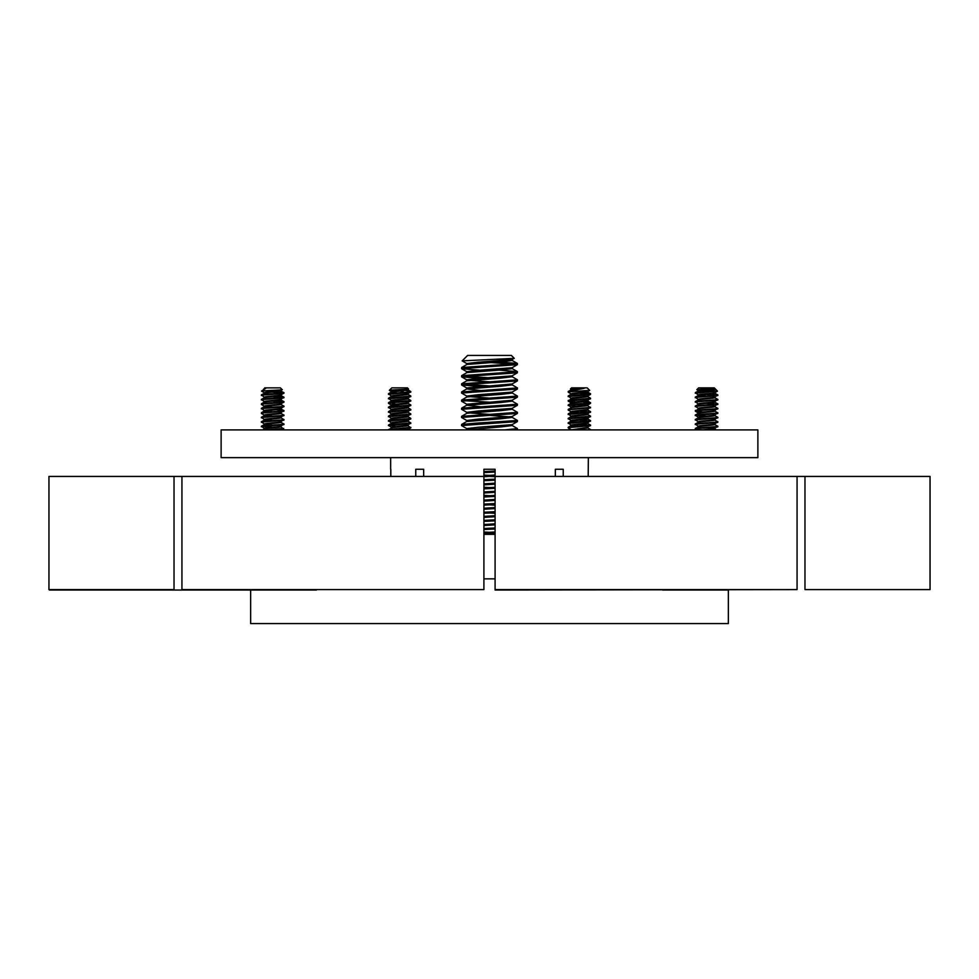 <?xml version="1.0" encoding="UTF-8"?>
<svg xmlns="http://www.w3.org/2000/svg" width="979" height="979" viewBox="0 0 979 979"><rect width="100%" height="100%" fill="white"/><g stroke="black" fill="none" stroke-linecap="round" stroke-linejoin="round"><path stroke-width="1.47" d="M221.119 457.634L757.881 457.634L757.881 429.903L221.119 429.903L221.119 457.634M390.645 457.634L390.645 469.271M390.805 476.43L390.805 469.271M415.757 476.43L415.757 469.271L423.662 469.271L415.757 469.271M423.662 476.43L423.662 469.271M804.971 476.43L804.971 589.591L930.05 589.591L930.05 476.43L495.093 476.43L495.093 469.271L483.907 469.271L483.907 476.43L48.95 476.43L48.95 589.591L174.029 589.591L174.029 476.43M555.338 469.271L563.243 469.271L555.338 469.271L555.338 476.43M563.243 469.271L563.243 476.43M588.355 457.634L588.195 476.43M728.743 590.043L662.624 590.043M49.403 590.043L316.376 590.043M495.093 589.591L797.065 589.591L495.093 590.043L495.093 476.43M797.065 589.591L797.065 476.43M181.935 476.43L181.935 589.591L483.907 589.591L483.907 476.43M483.907 589.591L181.935 589.591M571.185 389.422L570.451 388.957L571.54 387.868L587.192 387.868L589.688 390.376L569.337 391.784L568.248 392.187L571.185 393.901M575.211 389.458C568.248 389.104 569.166 388.724 577.965 388.32L584.145 388.32L568.248 391.465L568.187 392.114M577.965 388.32L571.944 388.993L571.087 389.826M584.145 388.32L571.944 389.544L568.248 391.465M587.645 391.551L571.944 393.46L571.087 394.292M587.645 391.612L587.204 392.346L571.185 394.243L568.187 396.03L571.185 398.367M582.994 395.222L587.204 396.262L571.944 397.939L571.087 398.771M587.645 396.03L587.204 396.813L571.185 398.71L568.248 401.133L574.428 401.855M587.547 396.471L590.545 398.257L587.547 400.607L571.944 402.406L571.087 403.238M587.645 400.558L587.204 401.292L571.185 403.189L568.187 404.976L571.185 407.313M587.547 405.416L589.958 407.435L568.248 409.369L571.944 407.435L587.204 405.759L587.645 404.976L571.944 406.885L571.087 407.717M590.545 407.203L587.204 409.675L571.944 411.351L571.087 412.183M587.645 409.503L587.204 410.238L571.185 412.135L568.187 413.921L571.185 416.259M587.547 409.895L590.545 411.682L587.547 414.019L571.944 415.83L571.087 416.662M571.724 416.43L575.713 416.944M587.645 413.97L587.204 414.704L571.185 416.601L568.187 418.388L571.185 420.737M587.547 414.362L590.545 416.148L587.547 418.498L571.944 420.297L571.087 421.129M587.645 418.449L587.204 419.183L571.185 421.08L568.187 422.867L571.185 425.204M587.547 418.841L590.545 420.627L587.547 422.977L571.944 424.776L571.087 425.608M587.645 422.916L587.204 423.65L571.185 425.547L575.738 426.452M587.547 423.307L590.545 425.106L587.547 427.444L571.087 429.903M587.645 427.395L587.204 428.129L571.491 429.903M575.713 412.477L579.36 412.795M590.484 425.743L569.337 427.566L568.248 427.982L571.185 429.683M590.545 425.106L569.337 427.015L568.187 427.896M590.484 421.264L568.187 423.417M590.545 420.627L568.248 422.781M590.484 416.797L568.187 418.951M590.545 416.148L568.248 418.314M590.484 412.318L568.187 414.472M590.545 411.682L568.248 413.836M590.484 407.851L569.337 409.675L568.248 410.079L571.185 411.792M568.248 409.369L568.187 410.005M582.994 401.855L590.472 402.65L589.958 403.532L568.187 405.526M590.545 402.736L568.248 404.89M569.032 405.245L574.428 405.759M590.484 398.906L568.187 401.06M590.545 398.257L568.248 400.411M569.032 400.778L574.428 401.292M582.994 392.909L590.472 393.705L589.958 394.586L568.187 396.581M590.545 393.791L568.248 395.944M587.547 427.786L590.545 429.573L589.321 429.903M579.36 424.543L589.701 425.375M579.36 420.064L589.701 420.909M579.36 411.119L589.701 411.963M574.428 406.322L575.738 406.407M579.36 393.228L589.701 394.072M575.762 391.221L569.337 391.221M698.272 390.548L696.84 389.666L698.627 387.868L714.278 387.868L715.759 389.348L711.403 391.221L695.347 392.591L698.272 395.014M696.84 389.666L714.731 388.32M713.838 390.719L702.775 390.205M714.609 388.32L699.03 390.107L698.174 390.939M713.875 388.43C719.051 389.177 703.289 389.923 699.03 390.67L695.347 392.591M713.875 392.346C719.051 393.093 703.289 393.839 699.03 394.586L698.174 395.406M713.875 392.909C719.051 393.644 703.289 394.39 699.03 395.137L695.274 397.144L698.272 399.493M713.875 396.813C719.051 397.56 703.289 398.306 699.03 399.053L698.174 399.885M713.875 397.376C719.051 398.123 703.289 398.869 699.03 399.616L695.274 401.623L698.272 403.96M713.875 401.292C719.051 402.039 703.289 402.785 699.03 403.532L698.174 404.364M713.875 401.855C719.051 402.589 703.289 403.336 699.03 404.082L695.274 406.089L698.272 408.439M713.875 405.759C719.051 406.505 703.289 407.252 699.03 407.998L698.174 408.83M713.875 406.322C719.051 407.068 703.289 407.815 699.03 408.561L695.335 411.204L702.824 412M713.875 410.238C719.051 410.984 703.289 411.731 699.03 412.477L698.174 413.309M713.875 410.801C719.051 411.535 703.289 412.281 699.03 413.028L695.274 415.035L698.272 417.384M713.875 414.704C719.051 415.451 703.289 416.197 699.03 416.944L698.174 417.776M713.875 415.267C719.051 416.014 703.289 416.76 699.03 417.507L695.274 419.514L698.272 421.851M713.875 419.183C719.051 419.93 703.289 420.676 699.03 421.423L698.174 422.255M713.875 419.746C719.051 420.481 703.289 421.227 699.03 421.973L695.274 423.98L698.272 426.33M713.875 423.65C719.051 424.397 703.289 425.143 699.03 425.889L698.174 426.722M713.875 424.213C719.051 424.959 703.289 425.706 699.03 426.452L695.274 428.459L696.73 429.903M714.633 424.433L717.631 426.22L714.646 428.557L702.689 429.903M714.731 428.508L709.004 429.903M698.81 390.707L706.459 391.551M698.81 395.186L706.459 396.03M716.481 426.452C723.481 427.199 702.176 427.945 696.424 428.692L695.274 429.01M716.481 425.889C723.481 426.636 702.176 427.382 696.424 428.129L695.347 428.374M714.633 419.954L717.631 421.741L714.646 424.091M716.481 421.973C723.481 422.72 702.176 423.466 696.424 424.213L695.274 424.543M716.481 421.423C723.481 422.169 702.176 422.916 696.424 423.65L695.347 423.895M714.633 415.488L717.631 417.274L714.646 419.612M716.481 417.507C723.481 418.253 702.176 419 696.424 419.746L695.274 420.064M716.481 416.944C723.481 417.69 702.176 418.437 696.424 419.183L695.347 419.428M714.633 411.009L717.631 412.795L714.646 415.145M716.481 413.028C723.481 413.774 702.176 414.521 696.424 415.267L695.274 415.598M716.481 412.477C723.481 413.224 702.176 413.958 696.424 414.704L695.347 414.949M714.633 406.542L717.631 408.329L714.646 410.666M716.481 408.561C723.481 409.308 702.176 410.054 696.424 410.801L695.274 411.119M716.481 407.998C723.481 408.745 702.176 409.491 696.424 410.238L695.347 410.482M714.633 402.063L717.631 403.85L714.646 406.199M706.459 403.299L716.481 404.082C723.481 404.829 702.176 405.575 696.424 406.322L695.274 406.652M716.481 403.532C723.481 404.278 702.176 405.012 696.424 405.759L695.347 406.004M714.633 397.596L717.631 399.383L714.646 401.72M716.481 399.616C723.481 400.362 702.176 401.109 696.424 401.855L695.274 402.173M716.481 399.053C723.481 399.799 702.176 400.546 696.424 401.292L695.347 401.537M714.633 393.117L717.631 394.904L714.646 397.254M706.459 394.353L716.481 395.137C723.481 395.883 702.176 396.63 696.424 397.376L695.274 397.707M710.093 394.023L716.481 394.586C723.481 395.32 702.176 396.067 696.424 396.813L695.347 397.058M710.093 429.805L711.537 429.903M696.118 415.316L706.459 416.148M711.403 391.221L717.044 391.221L695.274 393.228M717.044 391.221L716.163 390.866M714.646 392.775L717.472 391.135L715.759 389.348M391.453 391.661L389.312 390.376L391.808 387.868L407.46 387.868L408.524 389.018L403.789 389.458C389.201 389.96 386.216 390.437 394.855 390.866M408.524 389.018L392.212 391.221L391.355 392.114M405.685 389.336L407.276 389.593M407.913 389.373L407.472 390.107L391.453 392.004L388.455 393.791L391.453 396.128M407.815 389.764L410.813 391.551L407.815 393.901L392.212 395.7L391.355 396.532M407.913 393.839L407.472 394.586L391.453 396.471L388.455 398.257L391.453 400.607M407.815 394.243L410.813 396.03L407.815 398.367L392.212 400.166L391.355 401.06L407.472 399.053L407.913 398.318M395.981 401.292L399.64 401.623M407.815 398.71L410.813 400.497L407.815 402.846L392.212 404.645L391.355 405.477M407.913 402.785L407.472 403.532L391.453 405.416L388.455 407.203L391.453 409.552M391.992 405.245L399.64 406.089M407.815 403.189L410.813 404.976L407.815 407.313L392.212 409.124L391.355 409.944M407.913 407.264L407.472 407.998L391.453 409.895L388.455 411.682L391.453 414.019M407.815 407.656L410.813 409.442L407.815 411.792L392.212 413.591L391.355 414.423M407.913 411.731L407.472 412.477L391.453 414.362L388.455 416.148L391.453 418.498M407.815 412.135L410.813 413.921L407.815 416.259L392.212 418.07L391.355 418.89M407.913 416.21L407.472 416.944L391.453 418.841L388.455 420.627L391.453 422.977M407.815 416.601L410.813 418.388L407.815 420.737L392.212 422.536L391.355 423.369M407.913 420.676L407.472 421.423L391.453 423.307L388.455 425.106L391.453 427.444M407.815 421.08L410.813 422.867L407.815 425.204L392.212 427.015L391.355 427.835M407.913 425.155L407.472 425.889L392.212 427.566L388.455 429.903M407.815 425.547L410.813 427.896L407.007 429.903M391.992 391.833L395.981 392.346M410.752 427.982L388.993 429.903M410.813 427.333L388.528 429.487M410.752 423.503L388.455 425.657M410.813 422.867L388.528 425.021M410.752 419.036L388.455 421.19M410.813 418.388L388.528 420.542M410.752 414.558L388.455 416.711M410.813 413.921L388.528 416.075M410.752 410.079L388.455 412.245M410.813 409.442L388.528 411.596M410.752 405.612L388.455 407.766M410.813 404.976L388.528 407.129M410.752 401.133L389.605 402.969L388.516 403.372L391.453 405.073M410.813 400.497L389.605 402.406L388.455 403.299M410.752 396.666L388.455 398.82M410.813 396.03L388.528 398.184M389.299 425.375L394.696 425.889M389.299 403.018L394.696 403.532M410.752 392.187L388.455 394.353M405.722 390.401L409.663 391.221C412.073 391.6 410.372 391.967 404.572 392.346L388.528 393.705M403.238 391.221L398.979 391.049M264.354 392.775L261.515 391.074L265.786 388.32L264.722 387.868L280.373 387.868L282.16 389.666L280.728 390.548M262.837 390.866L261.956 391.221L262.837 390.866C268.173 390.425 287.63 389.96 280.985 389.458M265.786 388.32L263.559 389.116M280.826 390.437L279.97 390.107C285.146 390.854 269.384 391.6 265.125 392.346L264.269 393.179M279.97 390.67C285.146 391.416 269.384 392.163 265.125 392.909L261.369 394.904L264.354 397.254M264.269 393.228L268.907 394.023M279.97 394.586C285.146 395.32 269.384 396.067 265.125 396.813L264.269 397.645M279.97 395.137C285.146 395.883 269.384 396.63 265.125 397.376L261.369 399.383L264.354 401.72M279.97 399.053C285.146 399.799 269.384 400.546 265.125 401.292L264.269 401.623L265.125 401.855C269.384 401.109 285.146 400.362 279.97 399.616M279.97 403.532C285.146 404.278 269.384 405.012 265.125 405.759L264.269 406.591M264.893 406.371L272.541 407.203M279.97 404.082C285.146 404.829 269.384 405.575 265.125 406.322L261.369 408.329L264.354 410.666M279.97 407.998C285.146 408.745 269.384 409.491 265.125 410.238L264.269 411.07M264.893 410.837L272.541 411.682M279.97 408.561C285.146 409.308 269.384 410.054 265.125 410.801L264.709 411.351L268.907 411.914M279.97 412.477C285.146 413.224 269.384 413.958 265.125 414.704L264.269 415.537M264.893 415.316L272.541 416.148M279.97 413.028C285.146 413.774 269.384 414.521 265.125 415.267L261.369 417.274L264.354 419.612M279.97 416.944C285.146 417.69 269.384 418.437 265.125 419.183L264.269 420.015M264.893 419.783L272.541 420.627M279.97 417.507C285.146 418.253 269.384 419 265.125 419.746L261.369 421.741L264.354 424.091M264.269 420.064L268.907 420.86M279.97 421.423C285.146 422.169 269.384 422.916 265.125 423.65L264.269 424.482M264.893 424.262L272.541 425.106M279.97 421.973C285.146 422.72 269.384 423.466 265.125 424.213L261.369 426.22L264.354 428.557M279.97 425.889C285.146 426.636 269.384 427.382 265.125 428.129L264.269 428.961M279.97 426.452C285.146 427.199 269.384 427.945 265.125 428.692L262.641 429.903M282.576 424.213C289.576 424.959 268.27 425.706 262.519 426.452L261.369 426.783M282.576 423.65C289.576 424.397 268.27 425.143 262.519 425.889L261.43 426.134M262.213 426.489L272.541 427.333M282.576 419.746C289.576 420.481 268.27 421.227 262.519 421.973L261.369 422.304M282.576 419.183C289.576 419.93 268.27 420.676 262.519 421.423L261.43 421.668M282.576 415.267C289.576 416.014 268.27 416.76 262.519 417.507L261.369 417.837M282.576 414.704C289.576 415.451 268.27 416.197 262.519 416.944L261.43 417.189M282.576 410.801C289.576 411.535 268.27 412.281 262.519 413.028L261.43 413.444L264.354 415.145M276.176 409.675L282.576 410.238C289.576 410.984 268.27 411.731 262.519 412.477L261.369 413.358M282.882 406.371L282.576 406.322C289.576 407.068 268.27 407.815 262.519 408.561L261.369 408.892M280.728 408.439L283.726 406.652L282.576 405.759C289.576 406.505 268.27 407.252 262.519 407.998L261.43 408.243M272.541 401.06L282.576 401.855C289.576 402.589 268.27 403.336 262.519 404.082L261.43 404.498L264.354 406.199M276.176 400.729L282.576 401.292C289.576 402.039 268.27 402.785 262.519 403.532L261.369 404.413M272.541 396.581L282.576 397.376C289.576 398.123 268.27 398.869 262.519 399.616L261.369 399.946M276.176 396.262L282.576 396.813C289.576 397.56 268.27 398.306 262.519 399.053L261.43 399.297M272.541 392.114L282.576 392.909C289.576 393.644 268.27 394.39 262.519 395.137L261.369 395.467M276.176 391.784L282.576 392.346C289.576 393.093 268.27 393.839 262.519 394.586L261.43 394.831M280.728 426.673L283.665 429.096L275.992 429.903M283.726 428.459L267.463 429.903M280.728 422.194L283.726 423.98L280.728 426.33M280.728 417.727L283.726 419.514L280.728 421.851M280.728 413.248L283.726 415.035L280.728 417.384M280.728 408.781L283.726 410.568L280.728 412.905M282.576 401.292L283.726 402.173L280.728 403.96M280.728 395.357L283.726 397.144L280.728 399.493M282.576 392.346L283.726 393.228L280.728 395.014M483.907 534.338L495.093 534.338M495.093 531.964L483.907 532.637M495.093 532.98L483.907 533.653M509.435 358.84L512.176 359.477M514.208 358.363L462.186 360.872L467.644 355.414L511.356 355.414L514.232 358.29L512.078 359.599L478.168 362.193L466.824 363.552L466.824 364.506M501.456 359.183L510.402 359.991M512.176 359.538L512.176 360.505L500.832 361.851L466.922 364.457L461.623 367.529L461.623 368.716L480.114 370.209M498.886 361.973L517.377 363.454L517.377 364.653L512.078 367.725L478.168 370.331L466.824 371.677L466.824 372.644M512.176 367.676L512.176 368.63L500.832 369.989L466.922 372.583L461.623 375.655L461.623 376.854L480.114 378.347M498.886 370.099L517.377 371.592L517.377 372.791L512.078 375.863L478.168 378.457L466.824 379.815L466.824 380.77M512.176 375.801L512.176 376.768L500.832 378.114L466.824 380.831M512.078 376.646L517.45 379.815L517.377 380.917L512.078 383.988L466.824 387.941L466.824 388.957L480.114 390.437M512.176 383.939L512.176 384.894L500.832 386.252L466.824 388.957M512.078 384.784L517.45 387.941L517.377 389.055L512.078 392.126L478.168 394.721L466.824 396.079L466.824 397.046M512.176 392.065L512.176 393.032L500.832 394.39L466.922 396.984L461.55 400.142L461.623 401.255L466.922 404.327M512.078 392.922L517.45 396.079L517.377 397.18L512.078 400.264L466.824 404.217L466.824 405.233L480.114 406.701M512.176 400.203L512.176 401.157L500.832 402.516L466.824 405.233M512.078 401.047L517.45 404.217L517.377 405.318L512.078 408.39L478.168 410.984L466.824 412.343L466.824 413.358M512.176 408.329L512.176 409.295L500.832 410.654L466.922 413.248L461.55 416.405L461.623 417.519L466.922 420.591M512.078 409.185L517.45 412.343L517.377 413.456L512.078 416.528L478.168 419.122L466.824 420.481L466.824 421.435M517.377 413.456L489.5 415.39L510.402 416.919M512.176 416.467L512.176 417.421L500.832 418.779L466.824 421.496M512.078 417.311L517.45 420.481L517.377 421.582L512.078 424.653L478.168 427.248L466.824 428.606L466.824 429.573M512.176 424.592L512.176 425.559L500.832 426.917L466.249 429.903M495.093 475.035L483.907 475.708M495.093 476.051L483.907 476.724M495.093 483.173L483.907 483.834M495.093 484.189L483.907 484.85M495.093 491.299L483.907 491.972M495.093 492.315L483.907 492.988M495.093 499.437L483.907 500.11M495.093 500.453L483.907 501.126M495.093 507.563L483.907 508.236M495.093 504.577L489.5 504.858L495.093 505.188M495.093 508.59L483.907 509.251M495.093 515.7L483.907 516.374M495.093 512.715L489.5 512.984L495.093 513.314M495.093 516.716L483.907 517.389M495.093 523.838L483.907 524.499M495.093 524.854L483.907 525.515M468.598 380.317L489.5 381.847L461.623 383.792L461.623 384.992L480.114 386.472M468.598 396.593L489.5 398.11L461.623 400.056M468.598 412.857L489.5 414.374L461.623 416.32M483.907 487.236L489.5 487.566L483.907 487.848M483.907 495.374L489.5 495.704L483.907 495.974M489.5 362.536L515.272 364.053M517.377 364.653L461.55 368.63M517.45 363.552L461.623 367.529M495.093 528.978L483.907 529.517M495.093 527.962L483.907 528.501M495.093 520.852L483.907 521.391M495.093 519.825L483.907 520.375M495.093 511.699L483.907 512.237M495.093 503.561L483.907 504.112M495.093 496.451L483.907 496.989M495.093 495.435L489.5 495.704M495.093 488.313L483.907 488.864M495.093 487.297L489.5 487.566M489.5 476.394L495.093 476.663M495.093 480.187L483.907 480.726M495.093 479.172L483.907 479.71M495.093 472.049L483.907 472.588M495.093 471.034L483.907 471.572M512.078 425.449L517.377 428.521L516.753 429.903M517.45 428.606L504.662 429.903M517.377 421.582L461.55 425.559L466.922 428.716M517.45 420.481L475.525 423.185L461.623 424.458L461.55 425.559M517.45 412.343L489.5 414.374M517.377 405.318L461.55 409.295L466.922 412.453M517.45 404.217L461.623 408.182L461.55 409.295M517.377 397.18L461.55 401.157M517.45 396.079L489.5 398.11M517.377 389.055L461.55 393.032L466.922 396.189M517.45 387.941L461.623 391.918L461.55 393.032M517.377 380.917L461.55 384.894M517.45 379.815L489.5 381.847M517.377 372.791L461.55 376.768M517.45 371.677L461.623 375.655M483.907 532.025L489.5 532.295M489.5 512.984L483.907 513.253M489.5 504.858L483.907 505.127M483.907 475.096L489.5 475.378M489.5 415.39L461.55 417.421M463.728 400.656L489.5 402.173M463.728 384.392L489.5 385.91M463.728 376.254L489.5 377.784M462.186 360.872L466.922 363.662M728.352 590.043L728.352 623.586L250.648 623.586L250.648 590.043M495.093 578.858L483.907 578.858M568.248 427.26L571.185 425.547M590.472 402.65L587.547 400.949M590.472 393.705L587.547 392.004M587.547 405.073L590.484 403.372M571.185 402.846L568.248 401.133M587.547 396.128L590.484 394.427M587.547 391.661L589.676 390.425M716.359 429.903L714.731 428.961M715.441 389.116L714.633 388.651M698.272 412.905L695.335 411.204M388.528 402.65L391.453 400.949M261.43 412.722L264.367 411.009M283.653 406.004L280.728 404.303M261.43 403.776L264.367 402.063M283.653 401.537L280.728 399.836M283.653 392.591L280.728 390.878M282.27 429.903L283.665 429.096M517.377 371.592L512.078 368.52M461.623 383.792L466.922 380.721M461.623 391.918L466.922 388.847M461.623 408.182L466.922 405.11M461.623 424.458L466.922 421.386M512.078 360.382L517.377 363.454M466.922 371.8L461.623 368.716M466.922 379.925L461.623 376.854M466.922 388.063L461.623 384.992"/></g></svg>
